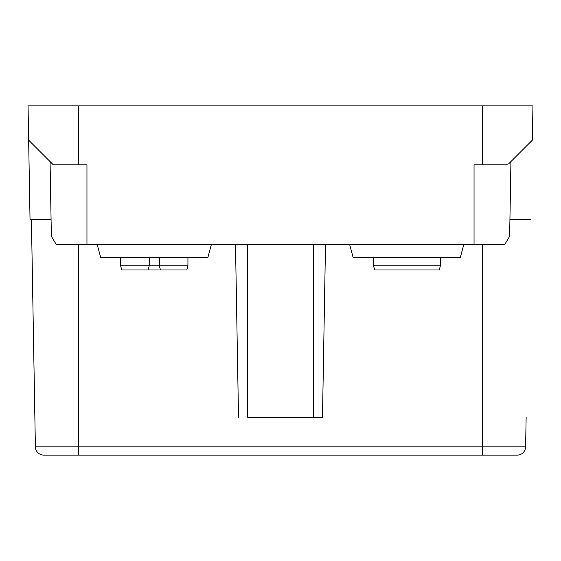 <?xml version="1.0" encoding="UTF-8"?>
<svg xmlns="http://www.w3.org/2000/svg" width="561" height="561" viewBox="0 0 561 561"><rect width="100%" height="100%" fill="white"/><g stroke="black" fill="none" stroke-linecap="round" stroke-linejoin="round"><path stroke-width="0.84" d="M51.072 219.491L30.035 219.491L28.646 140.145L53.295 164.794L78.54 164.794L78.54 105.889L532.95 105.889L532.354 140.145L508.582 163.917M78.54 164.794L86.955 164.794L86.955 244.736L504.577 244.736L509.633 236.321L510.938 161.561M474.045 244.736L474.045 164.794L507.705 164.794M78.54 105.889L28.05 105.889L28.646 140.145M50.062 161.561L51.367 236.321L56.423 244.736L86.955 244.736M52.096 163.595L53.295 164.794M532.354 140.145L532.95 105.889M509.781 227.906L509.633 236.321M530.965 219.491L509.928 219.491M526.134 417.244L525.615 446.844A8.415 8.415 0 0 1 517.2 455.111L43.8 455.111A8.415 8.415 -90 0 1 35.385 446.844L31.416 219.491M247.681 244.736L247.681 417.244L322.484 417.244L325.499 244.736M313.319 244.736L313.319 417.244L322.484 417.244M35.385 446.844L525.615 446.844A8.415 8.415 0 0 1 517.2 455.111M97.263 244.736L100.643 257.359L207.907 257.359L211.287 244.736M349.713 244.736L353.093 257.359L460.357 257.359L463.737 244.736M78.54 244.736L78.54 455.111L76.436 455.111M159.324 257.359L159.324 265.774L120.615 265.774L120.615 257.359M149.226 257.359L149.226 265.774L148.097 269.981L149.226 265.774M373.444 257.359L373.444 265.774L374.783 269.981L373.444 265.774L440.385 265.774L440.385 257.359M187.935 257.359L187.935 265.774L159.324 265.774L160.453 269.981L159.324 265.774M120.615 265.774L121.744 269.981L186.806 269.981L187.935 265.774M374.783 269.981L439.256 269.981L440.385 265.774M482.46 164.794L482.46 105.889M482.46 455.111L482.46 244.736M238.516 417.244L235.501 244.736"/></g></svg>
